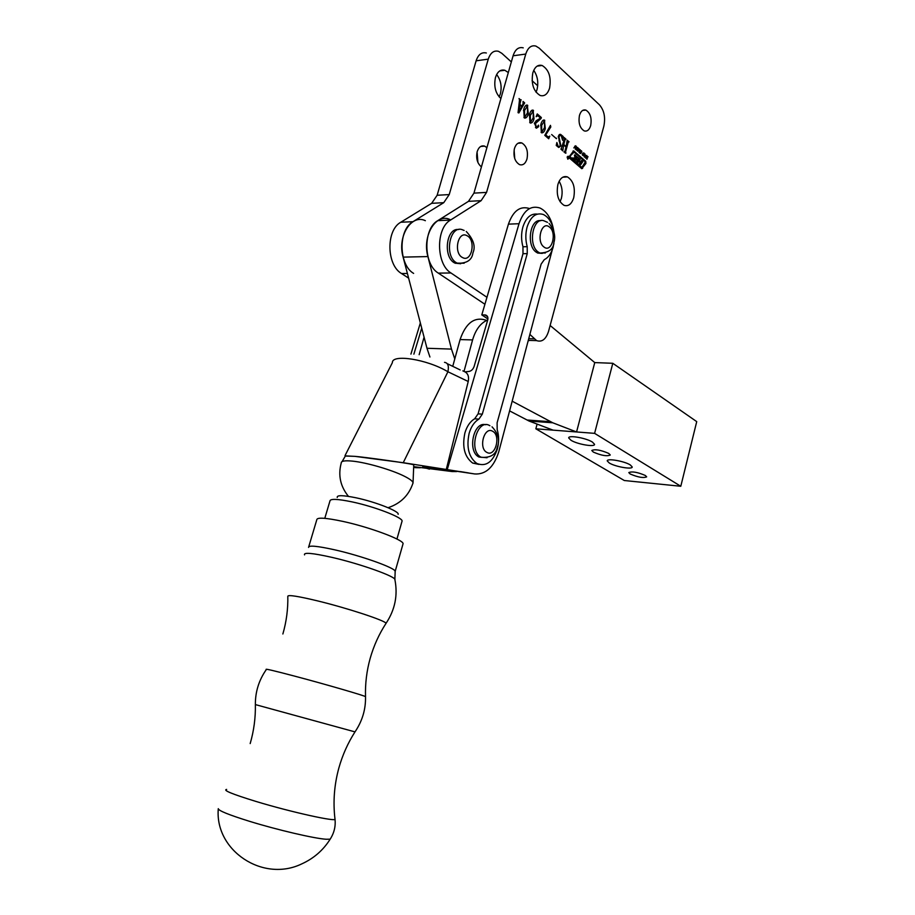 <?xml version="1.0" encoding="UTF-8"?>
<svg xmlns="http://www.w3.org/2000/svg" width="915" height="915" viewBox="0 0 915 915"><rect width="100%" height="100%" fill="white"/><g stroke="black" fill="none" stroke-linecap="round" stroke-linejoin="round"><path stroke-width="1.37" d="M499.144 96.887L500.402 93.765C502.049 86.376 500.791 79.96 496.639 74.515M508.305 72.548L504.828 70.261C500.539 69.231 497.417 71.645 495.461 77.489C493.688 86.433 495.495 93.444 500.905 98.534M477.916 162.47L477.081 151.993M486.906 147.647L484.63 146.126C481.233 145.21 478.739 147.052 477.173 151.661C475.857 158.386 477.275 163.453 481.427 166.873M537.711 85.77L532.084 80.692M511.336 61.923L501.809 53.31L498.469 51.309C493.791 50.211 490.394 52.83 488.267 59.155L449.231 194.575L443.752 202.672L412.951 221.705C398.048 229.676 398.585 264.847 413.626 273.402M486.345 53.001C481.656 51.915 478.248 54.511 476.12 60.802L437.141 195.272L431.651 203.324L400.816 222.231C385.89 230.145 386.473 265.041 401.548 273.539L408.628 278.137M568.787 158.409L568.112 156.202L567.14 156.991L567.815 159.199L568.787 158.409M567.254 157.094L567.838 158.981L568.673 158.306L568.089 156.419L567.254 157.094M578.554 158.672L579.389 159.393L578.577 160.983L580.499 161.875L581.54 160.48L582.844 161.612L580.728 164.689L579.412 163.545L580.087 162.172L579.023 161.246L578.097 162.401L576.77 161.257L578.497 158.364L576.313 156.465L576.736 159.05L575.684 160.171L575.341 156.82L576.176 156.751M578.543 160.628L579.401 160.926M576.21 156.499L575.341 156.82M579.367 160.571L580.224 159.336L574.689 154.932L574.723 158.81L572.836 157.815L575.684 160.171M573.499 152.027L572.435 152.325L569.404 157.563L581.265 167.525M570.171 156.774L581.826 167.479L585.337 161.921L574.094 152.119L569.336 156.842M569.267 156.511L569.656 158.284L581.78 168.692L585.92 163.465L585.726 161.315L573.751 150.941L569.267 156.511M536.03 92.221L537.025 89.567C538.649 82.339 537.551 75.934 533.742 70.341M549.583 88.126C551.402 77.203 548.92 69.666 542.126 65.491C537.883 64.416 534.783 66.864 532.827 72.834C531.009 83.757 533.456 91.317 540.182 95.492C544.494 96.613 547.628 94.153 549.583 88.126M514.745 158.604L514.116 150.014M526.983 158.981C528.332 151.318 526.617 145.977 521.847 142.957C518.485 142.008 516.014 143.884 514.436 148.585C513.086 156.248 514.79 161.6 519.526 164.62C522.934 165.604 525.416 163.716 526.983 158.981M590.678 125.607C591.936 118.092 590.335 112.922 585.875 110.097C582.969 109.343 580.831 111.104 579.47 115.382C578.211 122.907 579.801 128.077 584.228 130.902C587.167 131.68 589.317 129.907 590.678 125.607M560.072 201.735L561.398 198.338C562.862 192.001 562.096 186.317 559.122 181.273M573.728 197.686C575.478 187.689 573.373 180.77 567.426 176.904C563.114 175.68 559.934 178.231 557.875 184.556C556.114 194.552 558.196 201.494 564.086 205.36C568.467 206.618 571.681 204.068 573.728 197.686M577.914 147.681L577.983 149.66L577.159 150.392L576.038 149.408L576.336 148.219L577.914 147.681L576.667 147.784M581.059 152.462L580.579 153.537L579.607 152.645L579.755 151.982L580.682 152.942L580.773 150.518L581.837 151.513L581.631 152.233L580.67 151.101L580.659 152.485M585.772 155.71L584.285 157.094L585.04 153.972L585.234 155.756M520.841 100.158L519.857 104.356L521.882 106.117L523.083 103.761L523.048 101.462L524.661 102.88L518.874 112.957L518.05 112.682L519.526 99.815L519.022 98.557L520.841 100.158M530.014 122.804L529.476 114.672C530.082 111.836 531.26 110.315 532.988 110.109L534.028 118.63C533.411 121.443 532.233 122.942 530.506 123.102L530.014 122.804M541.36 132.606L540.834 124.566C541.44 121.752 542.595 120.231 544.299 120.037L545.294 128.455C544.688 131.245 543.533 132.721 541.829 132.892L541.36 132.606M551.642 134.539L556.412 138.691L551.642 134.539M561.181 148.916L564.406 139.046L564.097 137.49L565.985 139.16L565.104 139.652L563.777 144.501L566.168 146.583L567.174 140.201L569.061 141.848L568.181 142.363L565.539 152.016L565.985 153.068L563.96 151.924L564.841 151.41L566.03 147.063L563.64 144.993L562.759 150.895L560.952 148.939M530.082 334.604L536.579 340.609C541.943 342.393 545.923 339.339 548.52 331.447L603.854 126.178C605.627 117.406 604.14 110.28 599.417 104.79L539.198 48.14L535.893 46.082C531.272 44.938 527.898 47.603 525.759 54.065L486.574 192.39L481.118 200.671L450.477 220.092C435.643 228.235 436.066 264.218 450.969 272.979L486.963 297.306M561.135 135.306L560.609 134.963L558.951 136.735L560.918 145.897L558.791 147.487L556.24 145.462L556.869 142.511L558.253 146.594L558.813 146.949L560.277 145.519L558.356 136.209L560.54 134.356L563.194 136.495L562.588 140.258L561.135 135.306M548.703 138.748L544.791 135.363L550.453 125.355L550.807 127.013L545.706 134.928L548.211 137.01L549.812 136.106L548.703 138.748M541.131 118.412L535.389 123.594L536.579 127.734L538.466 125.138L538.706 126.636L536.43 128.191L534.509 123.01L536.453 120.586L540.571 118.092L537.723 115.656L536.144 116.697L537.242 113.929L541.371 117.543L540.09 118.515M524.249 117.829L523.7 109.64C524.318 106.792 525.496 105.271 527.246 105.065L528.298 113.654C527.681 116.468 526.502 117.966 524.753 118.138L524.249 117.829M587.979 156.568L586.87 159.313L586.378 157.357L585.463 158.089L586.915 155.619L586.584 157.025L587.327 157.677L587.979 156.568M584.09 153.125L584.159 155.081L583.347 155.813L582.237 154.841L582.535 153.651L584.09 153.125L582.878 153.217M580.121 149.648L578.989 152.416L579.264 151.112L578.497 150.437L577.571 151.169L579.035 148.688L578.703 150.106L579.458 150.769L580.121 149.648M576.473 146.755L575.283 149.168L575.867 146.377L573.854 147.921L575.363 145.782L576.084 146.789M523.243 47.855C518.599 46.722 515.214 49.364 513.086 55.781L473.947 193.134L468.469 201.346L437.782 220.641C422.913 228.727 423.382 264.424 438.331 273.116L484.916 304.26M528.435 340.769L529.51 340.414M564.338 139.297L565.985 139.16M564.223 139.732L565.104 139.652M562.897 144.57L563.777 144.501M565.527 146.629L566.168 146.583M567.426 141.985L569.061 141.848M567.3 142.431L568.181 142.363M564.189 152.119L565.539 152.016M565.161 152.965L565.802 152.908M565.344 153.125L565.985 153.068M562.759 145.062L563.64 144.993M561.089 149.454L562.451 149.339M562.073 150.3L562.714 150.243M562.256 150.46L562.897 150.403M558.219 136.804L558.951 136.735M560.117 145.965L560.918 145.897M557.681 146.64L558.253 146.594M555.908 138.256L556.549 138.199M549.652 127.116L550.807 127.013M544.894 134.997L545.706 134.928M546.587 136.918L547.879 136.804M542.801 120.517L544.768 120.323M544.231 128.546L545.294 128.455M541.669 125.286L541.703 132.229L544.471 127.734L544.631 120.826L541.669 125.286L540.628 125.389M536.11 120.757L537.951 120.574M534.36 123.697L535.389 123.594M535.469 127.494L536.099 127.437M537.883 126.716L538.706 126.636M540.102 117.669L541.371 117.543M531.443 110.624L533.479 110.406M532.93 118.744L534.028 118.63M530.323 115.404L530.368 122.427L533.182 117.898L533.342 110.909L530.323 115.404L529.259 115.519M525.668 105.591L527.738 105.374M527.189 113.757L528.298 113.654M524.558 110.395L524.604 117.452L527.452 112.911L527.6 105.877L524.558 110.395L523.471 110.498M519.4 100.822L520.269 100.73M518.988 104.447L519.857 104.356M521.241 106.186L521.882 106.117M523.334 103.029L524.661 102.88M519.503 99.987L521.161 99.804M519.754 104.893L519.068 111.653L521.664 106.552L518.931 104.985M518.176 111.63L518.988 111.55M518.165 111.744L519.068 111.653M586.023 155.504L586.721 155.447M585.028 155.573L584.731 156.682L585.486 155.985L584.651 155.607M582.237 154.841L583.255 155.378L584.456 153.903M582.375 153.972L582.603 154.807M582.683 153.423L583.45 153.365L582.855 153.937M584.102 153.937L583.45 153.365M579.916 153.263L581.014 153.182M580.327 150.861L581.448 150.769M580.259 151.009L580.865 150.964M576.038 149.408L577.068 149.957L578.28 148.47M576.176 148.539L576.404 149.374M576.484 147.99L577.262 147.933L576.667 148.505M577.914 148.505L577.262 147.933M576.256 150.014L576.827 149.969M574.814 146.297L575.466 146.24M574.917 146.126L576.061 146.034M581.62 168.612L585.337 162.733M585.177 161.783L573.007 151.044M576.05 156.488L574.391 155.115M577.605 161.978L578.886 161.269L578.051 161.326M580.236 164.254L582.02 161.681L581.197 160.96M582.02 161.681L582.844 161.612M579.389 159.393L580.224 159.336M567.986 157.826L567.758 158.398M567.872 156.831L568.055 157.815M567.723 158.432L567.963 156.82M487.718 319.976C480.695 322.869 475.651 329.526 472.586 339.923L464.008 371.399M486.391 320.307C474.679 316.35 465.907 322.766 460.085 339.579L452.753 366.332M460.382 471.591L468.549 472.929M447.664 470.104L456.551 471.568L452.033 471.545L413.683 466.65M330.784 838.209L330.166 839.181L326.163 839.249C314.668 838.598 277.073 829.848 249.269 821.235C228.75 814.83 218.422 810.633 218.285 808.666M402.863 544.459L403.092 543.659C403.309 539.747 369.832 527.234 343.011 521.424C325.614 517.73 316.876 517.204 316.773 519.823L308.767 546.678M401.902 521.733L402.108 520.978C402.348 517.33 374.487 506.601 352.069 501.889C337.498 498.892 330.109 498.595 329.938 501.031L324.791 518.336M337.246 497.497C336.617 495.026 342.839 495.118 355.912 497.771C375.573 501.866 399.764 511.439 398.139 514.333M345.344 456.025L354.906 456.356C361.128 456.688 414.118 463.882 413.752 464.923L413.042 482.846C412.768 481.176 409.794 478.934 404.133 476.109C391.597 469.807 366.435 462.498 352.492 461.126C344.886 460.382 341.146 460.988 341.249 462.967C337.944 475.24 340.346 486.38 348.455 496.376M412.768 483.76L413.054 482.914M554.135 233.268C552.763 223.706 549.194 217.461 543.407 214.522C536.133 212.257 530.7 216.409 527.12 226.954C525.382 233.497 525.416 240.062 527.212 246.673L527.246 253.615L482.319 414.152L478.911 419.116C474.416 421.792 471.156 426.527 469.143 433.321C466.215 447.321 468.8 457.386 476.909 463.505C485.945 466.97 492.75 462.155 497.337 449.036C499.098 442.322 499.041 435.849 497.177 429.615L497.12 422.741L541.142 264.08L544.299 259.643C548.371 257.595 551.322 253.444 553.14 247.187L554.296 240.256M537.277 214.121C530.734 213.367 525.931 217.701 522.854 227.114C521.127 233.634 521.161 240.199 522.957 246.787L523.003 253.707L478.088 413.843L474.668 418.796C470.173 421.472 466.913 426.196 464.9 432.967C461.972 446.932 464.568 456.974 472.689 463.082L478.957 464.408M342.107 461.572L345.424 455.899L354.906 456.356L403.24 462.704L474.851 473.97C485.831 474.576 493.803 467.176 498.767 451.793L553.93 243.55M413.66 467.313L415.982 467.691L413.66 467.451M474.851 473.97L435.22 468.057L422.764 466.741L452.033 471.545M420.351 322.904L410.926 354.094M421.724 328.153L413.877 354.151M413.672 467.13L420.42 467.748L415.982 467.691M553.598 229.985C551.482 218.765 546.941 211.434 539.976 208.014C530.677 205.12 523.689 210.358 519.011 223.718L508.431 224.141C513.109 210.85 520.109 205.646 529.43 208.517M447.298 469.418L519.011 223.718M487.615 316.727L484.95 314.943L481.793 314.897L508.431 224.141M484.95 314.943L485.488 314.989C487.581 315.664 488.313 317.379 487.684 320.113L474.107 366.515C472.918 369.626 471.008 371.296 468.377 371.513L465.072 371.89C468.103 373.72 469.155 376.923 468.228 381.486L446.314 469.315M462.841 370.861L465.072 371.89M444.507 362.351C447.938 362.809 449.082 365.931 447.915 371.753L403.24 462.704M468.228 381.486L447.915 371.753C427.076 359.218 391.78 353.808 392.386 362.66L345.012 455.636M487.901 318.98L481.793 314.897M479.071 457.088L478.888 456.985C467.062 451.301 473.57 420.946 485.739 424.754M592.382 442.037L594.556 444.301C595.036 447.355 577.388 444.313 570.994 440.275L568.707 437.942C568.124 434.877 586.058 437.953 592.382 442.037M608.772 453.44L610.271 454.995C607.045 456.528 601.407 455.556 593.343 452.09L591.799 450.5C595.024 448.968 600.675 449.951 608.772 453.44M630.286 464.934L632.208 466.936C632.677 469.795 615.246 466.776 609.253 462.979L607.24 460.92C606.668 458.049 624.373 461.103 630.286 464.934M645.338 475.48L646.665 476.852C643.439 478.248 637.949 477.298 630.172 473.993L628.799 472.586C632.025 471.191 637.538 472.151 645.338 475.48M696.727 421.621L612.798 363.289L594.601 433.355L680.794 486.265L696.727 421.621M612.798 363.289L594.75 362.592L550.132 325.5M450.134 219.623C436.181 212.509 421.941 235.715 427.911 256.577L451.472 349.095L454.778 358.943M425.361 220.698C411.327 213.71 397.076 236.562 403.115 257.115L426.985 348.272L429.924 357.01M512.274 401.239L552.774 422.787L576.564 431.96L535.847 428.803L624.316 480.524L680.794 486.265M509.689 410.938L529.076 421.049L553.072 430.142M536.945 424.674L535.847 428.803M594.601 433.355L576.564 431.96L594.75 362.592M458.77 229.562C446.028 227.229 442.677 257.939 455.098 263.165L460.714 263.749M542.286 253.386L537.757 253.078L536.19 252.151C526.034 245.517 530.014 218.376 540.788 220.721M424.08 337.143L419.15 354.7M422.753 467.176L429.455 469.132M488.267 59.155L476.12 60.802M449.231 194.575L437.141 195.272M443.752 202.672L431.651 203.324M412.951 221.705L400.816 222.231M407.404 273.482L401.548 273.539M450.969 272.979L438.331 273.116M450.477 220.092L437.782 220.641M481.118 200.671L468.469 201.346M486.574 192.39L473.947 193.134M525.759 54.065L513.086 55.781M534.154 338.825L528.996 338.687M558.951 140.876L559.877 140.796M585.097 163.522L585.92 163.465M581.814 168.394L582.638 168.337M573.248 151.215L574.071 151.147M584.902 161.372L585.726 161.315M572.435 152.325L573.259 152.267M569.404 157.563L570.239 157.506M580.876 167.468L581.7 167.411M574.014 158.844L574.689 158.787M575.901 159.107L576.736 159.05M574.734 155.344L575.569 155.287M472.586 339.923L460.085 339.579M355.02 731.84L354.997 731.886C347.883 743.026 342.519 755.001 338.905 767.845C334.25 784.75 332.946 801.792 334.97 818.982C337.795 822.402 291.382 812.211 255.823 801.391C232.261 794.14 222.539 790.148 226.657 789.416M365.52 696.715C365.806 709.388 362.294 721.112 354.997 731.886L255.365 704.584C255.274 691.774 258.945 680.085 266.356 669.506C264.481 668.465 273.94 670.672 294.71 676.151C326.381 684.512 366.904 696.326 365.52 696.715L365.52 696.715C365.119 683.677 366.686 670.867 370.186 658.32C373.743 645.796 379.039 634.106 386.096 623.252C384.437 620.29 346.602 607.88 316.967 600.743C298.096 596.225 288.374 594.716 287.813 596.191C288.099 608.978 286.452 621.571 282.872 633.981M385.512 624.156L386.096 623.252C395.006 609.779 397.945 595.299 394.925 579.801C396.744 576.862 360.567 563.88 331.527 557.281C312.438 553.015 303.437 552.225 304.535 554.879M395.028 571.966L395.188 571.315C395.257 567.941 361.517 555.851 334.638 549.812C317.231 545.958 308.538 545.157 308.549 547.41M474.668 418.796L478.911 419.116M478.088 413.843L482.319 414.152M523.003 253.707L527.246 253.615M522.957 246.787L527.212 246.673M487.043 457.74L481.004 457.191C468.068 450.786 477.31 417.835 489.765 425.647L489.902 425.704M492.67 431.285C484.287 425.967 478.145 448.293 486.894 452.41C495.29 457.466 501.248 435.517 492.67 431.285M427.911 256.577L403.115 257.115M451.472 349.095L426.985 348.272M550.761 421.735L527.051 420.008M464.157 263.211L457.226 263.131C443.398 257.126 449.688 223.123 463.287 230.134L464.145 230.42M467.039 235.715C457.9 230.248 453.188 253.375 462.601 257.572C471.705 262.765 476.303 240.062 467.039 235.715M545.363 252.963L539.884 253.032L538.317 252.105C527.223 244.763 533.308 215.265 544.677 221.121L547.502 222.334M549.412 227.023C541.68 220.355 535.881 241.457 543.956 246.993C551.699 253.409 557.338 232.65 549.412 227.023M424.446 338.573L423.656 338.55M504.828 70.261L499.784 70.913M484.63 146.126L480.73 146.457M575.478 156.534L576.244 156.476M542.126 65.491L537.128 66.132M521.847 142.957L517.981 143.278M585.875 110.097L582.683 110.418M567.426 176.904L562.805 177.201M536.579 340.609L528.538 340.391M565.276 139.343L564.303 139.423M568.352 142.042L567.391 142.122M558.813 146.949L558.036 147.006M560.54 134.356L559.5 134.448M562.634 136.575L562.016 136.632M559.889 135.031L558.825 135.123M548.211 137.01L546.827 137.124M544.299 120.037L543.316 120.128M543.887 120.723L542.492 120.86M541.703 132.229L541.062 132.286M536.579 127.734L535.813 127.814M537.242 115.702L536.51 115.77M532.988 110.109L531.97 110.212M532.564 110.806L531.123 110.955M530.368 122.427L529.716 122.496M527.246 105.065L526.216 105.179M526.811 105.774L525.359 105.934M524.604 117.452L523.952 117.52M523.94 103.212L523.277 103.281M520.463 100.044L519.48 100.147M583.816 152.954L583.175 152.999M577.628 147.509L576.976 147.567M573.076 150.998L573.751 150.941M581.002 167.536L581.826 167.479M574.037 158.867L574.723 158.81M578.154 161.292L578.921 161.234M574.437 155.058L575.123 155.012M218.273 808.906C214.785 850.664 263.051 882.792 301.847 863.851C313.799 858.407 323.247 850.184 330.166 839.181C334.215 832.856 335.816 826.119 334.97 818.982M403.092 543.659L395.188 571.315L394.857 579.435M402.108 520.978L396.938 539.038M255.365 704.584C255.628 717.749 253.901 730.753 250.184 743.575M472.689 463.082L476.909 463.505M447.218 363.667L460.199 369.935M485.488 314.989L487.363 316.247M388.074 507.711C400.724 503.479 409.051 495.187 413.042 482.846M478.888 456.985L481.301 457.306C490.623 457.935 495.941 454.583 497.268 447.252C500.082 440.435 498.332 433.619 492.018 426.813M552.774 422.787L529.076 421.049M455.361 263.291L457.489 263.257C466.867 263.486 472.014 260.02 472.929 252.872C475.777 246.547 473.558 239.41 466.273 231.484M549.08 223.5C554.25 229.997 555.84 236.379 553.861 242.624C553.346 249.292 548.691 252.757 539.884 253.032L537.757 253.078"/></g></svg>
